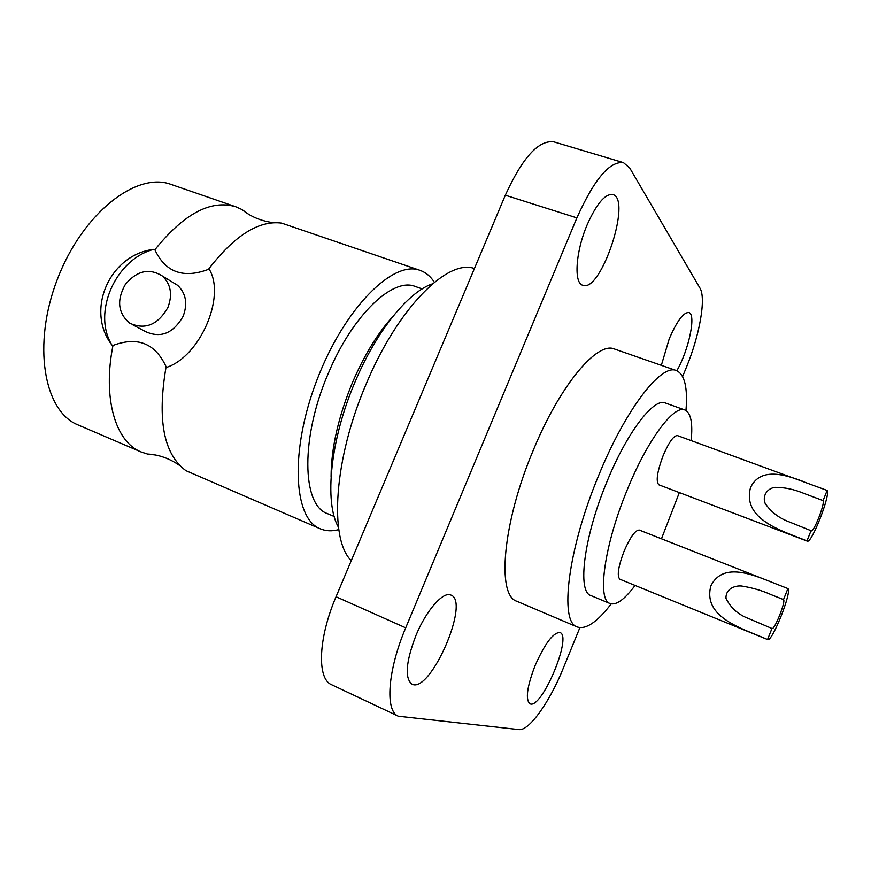 <?xml version="1.0" encoding="UTF-8"?>
<svg xmlns="http://www.w3.org/2000/svg" width="871" height="871" viewBox="0 0 871 871"><rect width="100%" height="100%" fill="white"/><g stroke="black" fill="none" stroke-linecap="round" stroke-linejoin="round"><path stroke-width="1.31" d="M434.379 282.28C430.59 276.379 425.832 272.416 420.116 270.391C393.246 259.689 344.589 308.018 317.273 379.157C289.651 450.176 293.168 518.659 320.256 528.806C325.852 531.158 332.036 531.419 338.808 529.601M420.116 270.391L281.616 223.107C258.796 220.134 234.386 235.562 208.419 269.379L209.541 269.781C225.545 297.153 200.178 355.847 167.21 367.17L166.1 366.724C157.03 419.702 163.65 454.346 185.948 470.678L320.256 528.806M167.874 307.55C157.825 324.959 145.076 330.153 129.605 323.13C117.933 313.027 116.518 300.103 125.38 284.371C136.976 270.641 149.3 267.854 162.354 275.998C170.868 284.131 172.708 294.648 167.874 307.55M132.849 324.85L145.457 331.557C160.71 338.492 173.253 333.408 183.117 316.325C187.842 303.652 186.002 293.32 177.597 285.307L172.523 282.204M208.419 269.379C183.215 278.807 165.37 272.275 154.875 249.759C183.944 213.645 210.913 199.317 235.801 206.775L241.975 209.552L248.453 214.157M153.797 249.356C115.593 259.144 91.988 312.645 111.902 345.036C85.129 310.152 109.735 254.495 153.797 249.356L154.875 249.759M155.386 454.989L147.493 454.041L141.058 451.951C115.549 441.913 102.43 398.461 112.98 345.46L111.902 345.036M112.98 345.46C137.542 336.228 155.245 343.316 166.1 366.724M235.801 206.775L171.119 184.445C136.66 171.293 82.767 212.981 57.562 278.785C31.966 344.448 43.822 411.548 78.161 424.983L141.058 451.951M334.214 516.492L327.463 513.64C301.769 505.322 300.408 437.122 328.585 372.723C352.864 314.714 393.05 277.022 415.249 286.472L422.174 288.889M682.614 376.555L686.283 367.584C699.576 335.542 706.305 298.198 699.957 288.094L629.842 168.168L623.484 162.648C609.678 160.993 594.142 179.404 576.896 217.881L405.712 627.828C387.628 670.376 384.862 711.139 398.341 716.223L518.942 729.582C529.035 731.128 549.666 702.026 563.036 668.83L579.89 627.653M398.341 716.223L331.677 684.758C316.804 678.999 318.144 638.378 336.054 596.744L505.332 195.213C522.513 157.553 538.703 139.774 553.891 141.886L623.484 162.648M611.235 603.886C597.201 622.101 585.889 629.798 577.277 626.978L516.917 601.284C496.492 595.568 502.611 522.829 533.172 450.492C559.781 385.505 597.234 341.084 614.403 348.999L676.364 370.567C684.639 374.269 687.84 387.573 685.967 410.491M587.119 224.903C575.6 251.817 573.651 283.304 582.786 285.253C600.848 293.298 632.27 198.98 612.781 194.516C605.095 193.645 596.537 203.77 587.119 224.903M535.088 665.596C527.02 686.773 525.289 699.489 529.884 703.724C541.305 710.366 572.606 636.244 560.031 632.564C553.335 632.281 545.017 643.299 535.088 665.596M415.892 635.601C405.886 661.971 404.558 678.15 411.939 684.138C430.165 694.198 470.58 601.48 450.971 595.089C443.339 590.995 426.213 610.331 415.892 635.601M676.821 370.741C688.787 350.175 696.43 314.072 688.83 312.547C683.539 312.199 677.017 320.942 669.266 338.754L661.339 365.341M577.277 626.978C559.095 622.286 567.805 549.318 598.617 475.577C625.52 409.359 661.285 363.349 676.364 370.567M635.068 585.443C624.583 599.498 616.243 605.53 610.059 603.527L590.886 595.557C577.081 591.921 583.897 536.906 606.826 481.99C626.88 432.56 653.805 397.47 665.302 402.968L684.856 409.969C690.823 412.68 692.924 422.881 691.16 440.584M610.059 603.527C596.809 600.141 604.256 545.072 627.24 489.829C647.36 440.116 673.882 404.645 684.856 409.969M679.336 492.583L661.47 538.79M624.104 551.158C618.203 566.792 616.799 576.145 619.88 579.237L767.645 639.575C771.967 642.591 792.349 591.278 787.907 588.578L639.336 530.08C635.362 529.971 630.288 537.004 624.104 551.158M663.277 455.261C657.148 471.657 655.678 481.5 658.868 484.809L807.275 541.141C811.445 544.027 830.684 494.88 827.134 490.438L677.453 435.576C673.751 435.446 669.026 442.011 663.277 455.261M338.471 527.249C323.99 502.447 330.327 439.191 355.248 381.487C376.512 330.958 408.564 291.654 432.549 283.804M331.078 476.568C331.22 448.01 338.427 416.48 352.701 381.966C364.426 354.845 377.851 332.972 392.995 316.336M351.263 560.652C328.89 539.051 333.865 458.636 366.343 383.61C397.916 307.975 447.661 258.589 474.423 268.529M807.275 541.141L806.971 540.902C782.223 530.864 742.114 519.639 750.497 487.662C760.122 467.172 784.183 474.303 802.474 481.206M806.971 540.902L811.043 530.711L788.375 521.566C778.674 517.853 770.944 511.821 765.173 503.449C762.071 495.632 767.471 488.283 775.016 487.335C784.586 487.281 794.428 489.382 804.554 493.65L823.084 500.585L827.134 490.438M811.043 530.711L811.239 530.875C813.71 532.627 825.262 503.09 823.084 500.585M767.645 639.575L767.547 639.521C743.007 628.612 702.472 617.92 710.856 585.911C722.429 562.644 750.171 573.619 770.824 581.795M767.547 639.521L771.956 628.481L748.625 618.552C738.27 614.665 730.725 607.914 725.989 598.312C725.565 589.58 733.774 585.41 741.417 585.987C752.098 587.653 762.081 590.571 771.379 594.751L783.508 599.586L787.907 588.578M771.956 628.481L772.033 628.514C774.471 630.266 786.099 600.957 783.508 599.586M576.896 217.881L505.332 195.213M336.054 596.744L405.712 627.828M177.597 285.307L162.354 275.998M179.676 465.506C169.431 458.429 158.707 454.608 147.493 454.041M273.505 222.704C261.158 221.06 250.652 216.683 241.975 209.552"/></g></svg>
